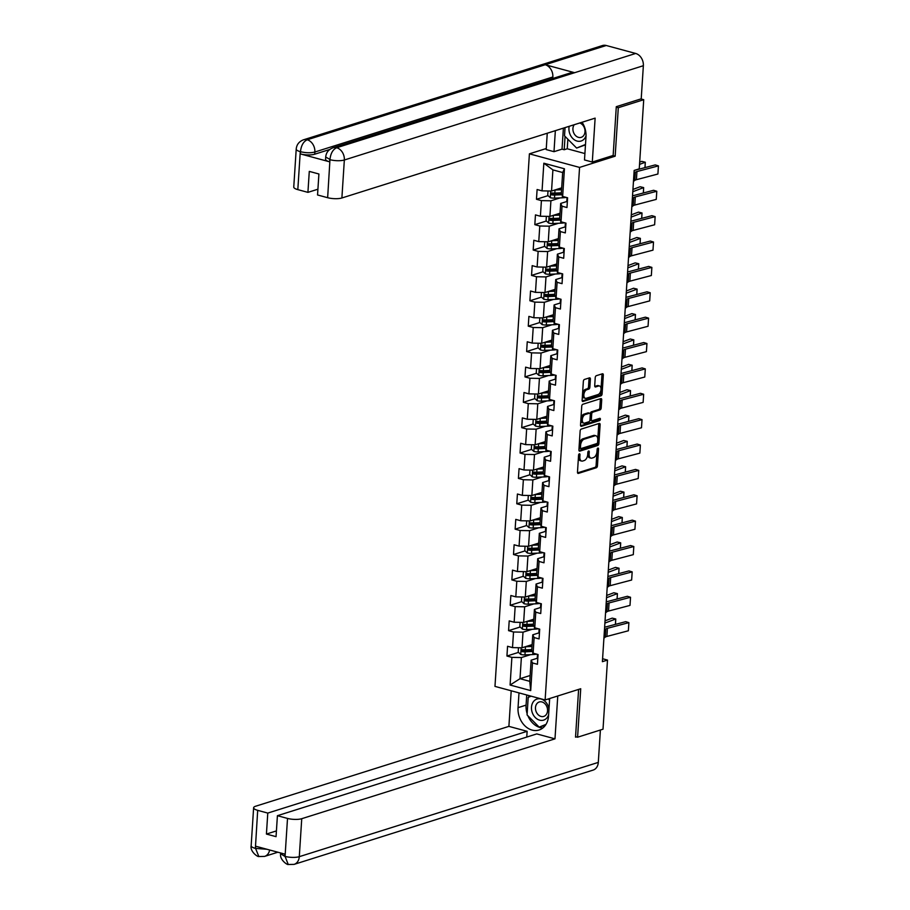 <?xml version="1.0" encoding="UTF-8"?>
<svg xmlns="http://www.w3.org/2000/svg" width="910" height="910" viewBox="0 0 910 910"><rect width="100%" height="100%" fill="white"/><g stroke="black" fill="none" stroke-linecap="round" stroke-linejoin="round"><path stroke-width="1.36" d="M579.351 453.817A1.172 0.66 105.1 0 0 578.578 455.159L577.486 472.119A1.672 0.933 105.1 0 0 578.043 473.416A1.672 0.933 105.1 0 0 578.373 473.405L596.346 467.74A1.672 0.933 105.1 0 0 597.449 465.829L598.541 448.869A1.172 0.66 105.1 0 0 597.142 449.301L597.005 451.497A5.335 3.003 105.1 0 1 593.479 457.616L591.978 458.094A5.335 3.003 105.1 0 1 590.92 458.128A5.335 3.003 105.1 0 1 589.123 453.988L589.259 451.792A1.172 0.66 105.1 0 0 587.86 452.236L587.723 454.431A5.335 3.003 105.1 0 1 584.197 460.54L582.696 461.017A5.335 3.003 105.1 0 1 581.638 461.051A5.335 3.003 105.1 0 1 579.829 456.911L579.977 454.716A1.172 0.66 105.1 0 0 579.351 453.817M590.385 379.14A1.672 0.933 105.1 0 0 589.828 377.843A1.672 0.933 105.1 0 0 589.498 377.855L584.447 379.447A1.672 0.933 105.1 0 0 583.356 381.358L582.138 400.195A1.672 0.933 105.1 0 0 582.696 401.492A1.672 0.933 105.1 0 0 583.026 401.481L600.998 395.816A1.672 0.933 105.1 0 0 602.101 393.905L603.319 375.057A1.672 0.933 105.1 0 0 602.75 373.771A1.672 0.933 105.1 0 0 602.42 373.783L596.334 375.693A1.672 0.933 105.1 0 0 595.231 377.604L594.708 385.669A1.672 0.933 105.1 0 0 595.277 386.966A1.672 0.933 105.1 0 0 595.606 386.955L598.621 385.999A4.459 2.502 105.1 0 1 599.508 385.965A4.459 2.502 105.1 0 1 600.93 390.174A4.459 2.502 105.1 0 1 598.075 394.542L586.245 398.273A4.459 2.502 105.1 0 1 585.357 398.307A4.459 2.502 105.1 0 1 583.936 394.098A4.459 2.502 105.1 0 1 586.791 389.73L588.77 389.116A1.672 0.933 105.1 0 0 589.873 387.205L590.385 379.14L589.032 378.765A1.672 0.933 105.1 0 0 588.952 378.025M612.862 155.564L615.16 156.19L618.299 107.71L643.723 99.702L640.879 98.928M615.16 156.19L579.568 167.417L545.124 699.961L494.972 686.39L529.404 153.835L579.568 167.417M575.552 736.668L577.588 737.214L580.728 688.745L545.124 699.961M577.588 737.214L603.011 729.194L607.493 660.068L602.591 658.738M633.986 173.264L635.328 172.24A8.486 2.377 -176.3 0 1 636.943 171.558L658.431 165.882L655.234 164.915L634.168 170.466L602.397 661.672L607.493 660.068M634.168 170.432L639.252 168.828L643.723 99.702M581.24 429.099A1.672 0.933 105.1 0 0 580.136 431.01L578.919 449.847A1.672 0.933 105.1 0 0 579.488 451.144A1.672 0.933 105.1 0 0 579.818 451.132L597.79 445.468A1.672 0.933 105.1 0 0 598.882 443.557L600.111 424.72A1.672 0.933 105.1 0 0 599.542 423.423A1.672 0.933 105.1 0 0 599.212 423.434L581.24 429.099M580.523 425.027L581.74 406.178A1.672 0.933 105.1 0 1 582.844 404.267L600.816 398.603A1.672 0.933 105.1 0 1 601.146 398.591A1.672 0.933 105.1 0 1 601.715 399.888L601.191 407.953A1.672 0.933 105.1 0 1 600.088 409.864L592.797 412.162A1.672 0.933 105.1 0 0 591.705 414.073L591.352 419.419A1.672 0.933 105.1 0 0 591.921 420.716A1.672 0.933 105.1 0 0 592.251 420.704L599.838 418.316A1.172 0.66 105.1 0 1 599.69 420.545L581.422 426.301A1.672 0.933 105.1 0 1 581.092 426.312A1.672 0.933 105.1 0 1 580.523 425.027M548.036 195.639L536.468 199.279L541.416 200.621L540.404 216.239L535.455 214.896L534.83 224.656L539.778 225.999L538.765 241.605L533.817 240.274L533.192 250.034L538.14 251.365L537.127 266.983L532.179 265.64L531.542 275.4L536.49 276.742L535.49 292.36L530.541 291.018L529.904 300.778L534.852 302.12L533.84 317.738L528.892 316.396L528.266 326.155L533.214 327.498L532.202 343.104L527.254 341.773L526.628 351.533L531.577 352.864L530.564 368.482L525.616 367.151L524.979 376.911L529.927 378.241L528.926 393.859L523.978 392.517L523.341 402.277L528.289 403.619L527.277 419.237L522.329 417.895L521.703 427.654L526.651 428.997L525.639 444.615L520.691 443.272L520.065 453.032L525.013 454.374L524.001 469.981L519.053 468.65L518.416 478.41L523.364 479.741L522.363 495.358L517.415 494.016L516.778 503.776L521.726 505.118L520.713 520.736L515.765 519.394L515.14 529.154L520.088 530.496L519.075 546.114L514.127 544.771L513.502 554.531L518.45 555.874L517.437 571.491L512.489 570.149L511.852 579.909L516.8 581.251L515.799 596.858L510.851 595.527L510.214 605.286L515.162 606.617L514.15 622.235L509.202 620.893L508.576 630.653L513.524 631.995L512.512 647.613L507.564 646.271L506.938 656.03L511.886 657.373L510.089 685.025L530.701 690.599L529.768 681.34L531.133 660.194L537.241 658.271A4.505 1.263 -176.3 0 1 537.253 658.214L537.446 655.234M536.468 199.279L537.105 189.519L542.053 190.861L543.839 163.208L564.439 168.782L562.653 196.435L567.601 197.777L566.976 207.537L562.027 206.195L561.015 221.812L565.963 223.143L565.326 232.903L560.378 231.572L559.377 247.179L564.325 248.521L563.688 258.281L558.74 256.938L557.728 272.556L562.676 273.899L562.05 283.658L557.102 282.316L556.09 297.934L561.038 299.276L560.412 309.036L555.464 307.694L554.452 323.312L559.4 324.654L558.763 334.414L553.815 333.071L552.814 348.689L557.762 350.02L557.125 359.78L552.177 358.449L551.164 374.055L556.112 375.398L555.487 385.158L550.539 383.815L549.526 399.433L554.474 400.775L553.849 410.535L548.901 409.193L547.888 424.811L552.836 426.153L552.199 435.913L547.251 434.57L546.25 450.188L551.198 451.519L550.561 461.279L545.613 459.948L544.601 475.566L549.549 476.897L548.923 486.657L543.975 485.326L542.963 500.932L547.911 502.274L547.285 512.034L542.337 510.692L541.325 526.31L546.273 527.652L545.636 537.412L540.688 536.07L539.687 551.688L544.635 553.03L543.998 562.789L539.05 561.447L538.038 577.065L542.986 578.396L542.36 588.156L537.412 586.825L536.399 602.431L541.348 603.774L540.722 613.533L535.774 612.191L534.761 627.809L539.71 629.151L539.073 638.911L534.125 637.569L533.124 653.187L538.072 654.529L537.435 664.289L532.486 662.946L530.701 690.599M560.037 213.224L549.902 216.421L550.914 200.803L560.116 197.902M567.317 202.179A4.505 1.263 -176.3 0 1 566.782 201.519L560.674 203.442L559.661 219.06L561.015 221.812M550.914 200.803L541.416 200.621M549.902 216.421L540.404 216.239M562.027 206.195L560.674 203.442M558.399 238.602L548.264 241.798L549.265 226.18L558.478 223.268M565.679 227.545A4.505 1.263 -176.3 0 1 565.133 226.897L559.024 228.819L558.023 244.437L559.377 247.179M549.265 226.18L539.778 225.999M548.264 241.798L538.765 241.605M560.378 231.572L559.024 228.819M556.761 263.968L546.614 267.165L547.627 251.558L556.84 248.646M564.041 252.923A4.505 1.263 -176.3 0 1 563.495 252.263L557.386 254.197L556.374 269.815L557.728 272.556M547.627 251.558L538.14 251.365M546.614 267.165L537.127 266.983M558.74 256.938L557.386 254.197M555.111 289.346L544.976 292.542L545.989 276.924L555.202 274.024M562.391 278.301A4.505 1.263 -176.3 0 1 561.857 277.641L555.748 279.575L554.736 295.181L556.09 297.934M545.989 276.924L536.49 276.742M544.976 292.542L535.49 292.36M557.102 282.316L555.748 279.575M553.473 314.724L543.338 317.92L544.351 302.302L553.553 299.401M560.753 303.678A4.505 1.263 -176.3 0 1 560.219 303.019L554.11 304.941L553.098 320.559L554.452 323.312M544.351 302.302L534.852 302.12M543.338 317.92L533.84 317.738M555.464 307.694L554.11 304.941M551.835 340.101L541.689 343.298L542.701 327.68L551.915 324.779M559.115 329.045A4.505 1.263 -176.3 0 1 558.569 328.396L552.461 330.319L551.46 345.936L552.814 348.689M542.701 327.68L533.214 327.498M541.689 343.298L532.202 343.104M553.815 333.071L552.461 330.319M550.197 365.467L540.051 368.664L541.063 353.057L550.277 350.145M557.477 354.422A4.505 1.263 -176.3 0 1 556.931 353.762L550.823 355.696L549.811 371.314L551.164 374.055M541.063 353.057L531.577 352.864M540.051 368.664L530.564 368.482M552.177 358.449L550.823 355.696M548.548 390.845L538.413 394.041L539.425 378.423L548.639 375.523M555.828 379.8A4.505 1.263 -176.3 0 1 555.293 379.14L549.185 381.074L548.173 396.68L549.526 399.433M539.425 378.423L529.927 378.241M538.413 394.041L528.926 393.859M550.539 383.815L549.185 381.074M546.91 416.223L536.775 419.419L537.776 403.801L546.99 400.9M554.19 405.177A4.505 1.263 -176.3 0 1 553.655 404.518L547.547 406.44L546.535 422.058L547.888 424.811M537.776 403.801L528.289 403.619M536.775 419.419L527.277 419.237M548.901 409.193L547.547 406.44M545.272 441.6L535.125 444.797L536.138 429.179L545.352 426.278M552.552 430.555A4.505 1.263 -176.3 0 1 552.006 429.895L545.898 431.818L544.897 447.436L546.25 450.188M536.138 429.179L526.651 428.997M535.125 444.797L525.639 444.615M547.251 434.57L545.898 431.818M543.623 466.978L533.487 470.174L534.5 454.556L543.714 451.644M550.914 455.921A4.505 1.263 -176.3 0 1 550.368 455.273L544.26 457.195L543.247 472.813L544.601 475.566M534.5 454.556L525.013 454.374M533.487 470.174L524.001 469.981M545.613 459.948L544.26 457.195M541.985 492.344L531.85 495.54L532.862 479.934L542.076 477.022M549.265 481.299A4.505 1.263 -176.3 0 1 548.73 480.639L542.622 482.573L541.609 498.191L542.963 500.932M532.862 479.934L523.364 479.741M531.85 495.54L522.363 495.358M543.975 485.326L542.622 482.573M540.347 517.722L530.212 520.918L531.212 505.3L540.426 502.4M547.627 506.677A4.505 1.263 -176.3 0 1 547.081 506.017L540.984 507.951L539.971 523.557L541.325 526.31M531.212 505.3L521.726 505.118M530.212 520.918L520.713 520.736M542.337 510.692L540.984 507.951M538.709 543.099L528.562 546.296L529.574 530.678L538.788 527.777M545.989 532.054A4.505 1.263 -176.3 0 1 545.443 531.394L539.334 533.317L538.333 548.935L539.687 551.688M529.574 530.678L520.088 530.496M528.562 546.296L519.075 546.114M540.688 536.07L539.334 533.317M537.059 568.477L526.924 571.673L527.937 556.055L537.15 553.155M544.351 557.42A4.505 1.263 -176.3 0 1 543.805 556.772L537.696 558.695L536.684 574.312L538.038 577.065M527.937 556.055L518.45 555.874M526.924 571.673L517.437 571.491M539.05 561.447L537.696 558.695M535.421 593.843L525.286 597.051L526.298 581.433L535.512 578.521M542.701 582.798A4.505 1.263 -176.3 0 1 542.167 582.15L536.058 584.072L535.046 599.69L536.399 602.431M526.298 581.433L516.8 581.251M525.286 597.051L515.799 596.858M537.412 586.825L536.058 584.072M533.783 619.221L523.648 622.417L524.649 606.811L533.863 603.899M541.063 608.176A4.505 1.263 -176.3 0 1 540.517 607.516L534.42 609.45L533.408 625.056L534.761 627.809M524.649 606.811L515.162 606.617M523.648 622.417L514.15 622.235M535.774 612.191L534.42 609.45M532.145 644.598L521.999 647.795L523.011 632.177L532.225 629.276M539.425 633.553A4.505 1.263 -176.3 0 1 538.879 632.894L532.771 634.816L531.759 650.434L533.124 653.187M523.011 632.177L513.524 631.995M521.999 647.795L512.512 647.613M534.125 637.569L532.771 634.816M530.143 675.504L520.008 678.701L521.373 657.555L530.587 654.654M521.373 657.555L511.886 657.373M529.768 681.34L520.008 678.701L510.089 685.025M532.486 662.946L531.133 660.194M618.299 107.71L616.263 107.164M546.273 148.523L529.404 153.835M562.653 196.435L561.299 193.682L562.664 172.536L552.905 169.897L551.54 191.043L561.675 187.847M564.439 168.782L562.664 172.536M552.905 169.897L543.839 163.208M551.54 191.043L542.053 190.861M526.753 649.785L523.023 650.957M518.495 652.39L506.938 656.03M528.391 624.408L524.66 625.58M520.133 627.013L508.576 630.653M530.041 599.03L526.31 600.213M521.771 601.635L510.214 605.286M531.679 573.653L527.948 574.836M523.421 576.258L511.852 579.909M533.317 548.286L529.586 549.458M525.059 550.891L513.502 554.531M534.955 522.909L531.224 524.08M526.697 525.514L515.14 529.154M536.604 497.531L532.873 498.703M528.346 500.136L516.778 503.776M538.242 472.153L534.511 473.337M529.984 474.758L518.416 478.41M539.88 446.787L536.149 447.959M531.622 449.381L520.065 453.032M541.518 421.41L537.787 422.581M533.26 424.014L521.703 427.654M543.168 396.032L539.437 397.204M534.909 398.637L523.341 402.277M544.806 370.654L541.075 371.837M536.547 373.259L524.979 376.911M546.444 345.277L542.713 346.46M538.185 347.882L526.628 351.533M548.082 319.911L544.351 321.082M539.823 322.515L528.266 326.155M549.731 294.533L546 295.704M541.473 297.138L529.904 300.778M551.369 269.155L547.638 270.327M543.111 271.76L531.542 275.4M553.007 243.778L549.276 244.961M544.749 246.382L533.192 250.034M554.645 218.4L550.914 219.583M546.387 221.005L534.83 224.656M556.294 193.034L552.563 194.205M578.464 456.957A5.335 3.003 105.1 0 0 580.284 460.688L581.638 461.051M587.746 454.033A5.335 3.003 105.1 0 0 589.566 457.764L590.92 458.128M577.554 472.87L594.992 467.376A1.672 0.933 105.1 0 0 596.095 465.465L596.971 451.917M597.768 439.519L598.746 424.344A1.672 0.933 105.1 0 0 598.678 423.605M578.999 450.598L596.425 445.104A1.672 0.933 105.1 0 0 597.529 443.193L597.586 442.431M580.432 447.652A1.172 0.66 105.1 0 0 581.058 448.55L596.835 443.579A1.172 0.66 105.1 0 0 597.608 442.237L597.756 439.928A5.335 3.003 105.1 0 0 595.948 435.788A5.335 3.003 105.1 0 0 594.89 435.822L584.106 439.223A5.335 3.003 105.1 0 0 580.58 445.343L580.432 447.652L579.09 447.288M579.078 447.481A1.172 0.66 105.1 0 0 579.704 448.186M595.948 435.788L594.594 435.412A5.335 3.003 105.1 0 0 593.536 435.458L594.89 435.822M579.26 444.558A5.335 3.003 105.1 0 1 582.753 438.859L593.536 435.458M590.306 414.289L590.34 413.709A1.672 0.933 105.1 0 1 591.443 411.798L598.735 409.5A1.672 0.933 105.1 0 0 599.838 407.589L600.361 399.524A1.672 0.933 105.1 0 0 600.282 398.773M589.998 419.283A1.672 0.933 105.1 0 0 590.556 420.352A1.672 0.933 105.1 0 0 590.897 420.34M580.603 425.766L598.336 420.181A1.172 0.66 105.1 0 0 599.098 418.543M585.244 414.539A4.459 2.502 105.1 0 0 582.377 418.907A4.459 2.502 105.1 0 0 583.799 423.116A4.459 2.502 105.1 0 0 584.686 423.082L588.85 421.774A1.672 0.933 105.1 0 0 589.953 419.863L590.306 414.516A1.672 0.933 105.1 0 0 589.737 413.22A1.672 0.933 105.1 0 0 589.407 413.231L585.244 414.539L583.879 414.175A4.459 2.502 105.1 0 0 581.024 418.543A4.459 2.502 105.1 0 0 582.445 422.752L583.799 423.116M588.668 413.026A1.672 0.933 105.1 0 0 588.383 412.856A1.672 0.933 105.1 0 0 588.053 412.867L589.407 413.231M583.879 414.175L588.053 412.867M582.525 394.098A4.459 2.502 105.1 0 1 585.437 389.366L587.405 388.741A1.672 0.933 105.1 0 0 588.508 386.83L589.032 378.765M582.48 394.849A4.459 2.502 105.1 0 0 584.004 397.943L585.357 398.307M599.508 385.965L598.154 385.601A4.459 2.502 105.1 0 0 597.267 385.635L598.621 385.999M594.787 386.42L597.267 385.635M601.032 389.059L601.965 374.692A1.672 0.933 105.1 0 0 601.885 373.953M582.207 400.946L599.644 395.44A1.672 0.933 105.1 0 0 600.748 393.529L600.987 389.81M518.484 647.727L518.199 652.117L520.804 654.472A4.505 1.263 3.7 0 0 524.956 654.881L532.748 654.563A12.99 3.64 3.7 0 0 536.695 654.154M525.286 646.76A4.505 1.263 3.7 0 0 525.479 646.748L532.02 646.475M615.41 624.374L615.763 618.982L604.9 623.088M615.49 624.362L615.763 618.982L612.202 618.129L605.048 620.825M527.686 645.998L532.066 645.816M531.815 649.569L525.286 649.842A4.505 1.263 -176.3 0 1 522.272 649.672L522.147 651.617A4.505 1.263 3.7 0 0 525.15 651.799L532.282 651.492M531.963 650.855L524.41 651.173A2.298 0.637 -176.3 0 1 523.603 651.162L522.613 650.206M604.445 630.016L605.798 628.992A8.486 2.377 -176.3 0 1 607.414 628.309L628.89 622.645L625.693 621.666L604.627 627.229M537.787 658.931A4.505 1.263 -176.3 0 1 537.241 658.271L537.446 655.177A4.505 1.263 3.7 0 0 537.981 655.837M603.921 638.149L605.264 637.125A8.486 2.377 -176.3 0 1 606.89 636.443L628.366 630.778L628.89 622.645L628.366 630.778M537.617 654.404L537.446 655.12A4.505 1.263 3.7 0 0 537.446 655.177M548.992 709.061A11.034 8.588 -107.5 0 0 542.11 699.392A11.034 8.588 -107.5 0 0 533.021 702.224A11.034 8.588 -107.5 0 0 535.308 717.546A11.034 8.588 -107.5 0 0 547.604 716.932A11.034 8.588 -107.5 0 0 548.628 714.691M536.525 704.169A7.553 5.881 -107.5 0 0 536.798 712.962A7.553 5.881 -107.5 0 0 543.782 716.409A7.553 5.881 -107.5 0 0 546.5 714.225A7.553 5.881 -107.5 0 0 546.227 705.432A7.553 5.881 -107.5 0 0 539.243 701.985A7.553 5.881 -107.5 0 0 536.525 704.169M545.67 724.872L539.175 727.135L527.072 714.93L528.198 697.367L531.144 696.184M545.989 724.383L539.175 727.135M548.332 698.96L549.56 700.199M569.205 126.308A11.034 8.588 -107.5 0 0 574.096 139.617A11.034 8.588 -107.5 0 0 585.05 137.854A11.034 8.588 -107.5 0 0 586.029 135.726M574.221 124.727A7.553 5.881 -107.5 0 0 573.971 125.091A7.553 5.881 -107.5 0 0 574.244 133.895A7.553 5.881 -107.5 0 0 581.228 137.33A7.553 5.881 -107.5 0 0 583.947 135.158A7.553 5.881 -107.5 0 0 579.75 122.987M585.471 144.849L576.621 148.068L564.518 135.852L565.042 127.616M585.494 144.474L576.621 148.068M527.14 713.713A19.099 14.867 -107.5 0 1 526.071 705.125L518.04 707.661A19.099 14.867 -107.5 0 0 539.038 730.013A19.099 14.867 -107.5 0 0 548.548 715.92L549.663 698.539M518.04 707.661L518.996 692.897M511.204 690.781L508.895 726.373L527.129 731.31L267.779 813.085L257.689 810.344L255.357 848.598M526.765 737.066L527.129 731.31M276.424 830.91L266.425 834.06L276.048 836.665L277.413 815.69L536.764 733.915L554.986 738.84L301.745 818.693L299.288 856.674L598.302 762.398L600.395 730.025M557.762 695.979L554.986 738.84M508.895 726.373L255.653 806.226A10.192 2.855 3.7 0 0 253.617 807.761A10.192 2.855 3.7 0 0 257.689 810.344M598.302 762.398A10.442 8.122 72.5 0 1 593.104 770.099L294.089 864.375A10.442 8.122 72.5 0 0 299.288 856.674A10.192 2.855 -176.3 0 1 285.058 856.401L287.514 818.42A10.192 2.855 3.7 0 0 301.745 818.693M277.413 815.69L287.514 818.42M266.425 834.06L267.779 813.085M294.089 864.375L288.254 864.489C287.367 865.148 279.359 859.586 280.644 853.728L284.716 856.31L284.853 854.115L255.71 846.22L255.562 848.416L266.926 849.257M576.371 736.884L575.529 737.157L578.612 689.405M527.891 715.76A19.099 14.867 -107.5 0 0 542.815 728M526.071 705.125L526.731 694.99M539.732 726.965L545.409 725.259M528.903 695.57L528.801 697.128M269.644 849.997A10.442 8.122 72.5 0 1 264.605 856.401L258.861 856.538L255.562 848.416M288.254 864.489L285.058 856.401M332.935 147.807A10.442 8.122 72.5 0 1 336.654 147.738C332.878 149.479 330.649 153.381 329.977 159.432L325.7 157.043C326.133 152.584 328.544 149.502 332.935 147.807L570.923 72.766A10.442 8.122 72.5 0 1 574.642 72.698L635.669 53.462A10.442 8.122 72.5 0 1 643.359 65.713L641.22 98.826L616.297 106.675L613.147 155.474L592.296 162.048L584.493 159.944L585.994 136.841A19.099 14.867 -107.5 0 0 582.07 122.247M592.296 162.048L595.129 118.129L341.887 197.982A10.192 2.855 -176.3 0 1 327.646 197.698L317.545 194.968L318.909 173.992L309.286 171.387L307.921 192.363L297.82 189.633A10.192 2.855 -176.3 0 1 293.759 187.05L296.216 149.069A10.192 2.855 3.7 0 0 300.277 151.651L297.82 189.633M567.863 139.241L567.249 148.774L564.2 149.74L562.027 149.149L553.997 151.686L546.205 149.581L547.251 133.224M553.997 151.686L555.35 130.676M567.249 148.774L584.914 153.562M296.216 149.069C296.649 144.599 299.06 141.516 303.451 139.821L602.465 45.545A10.442 8.122 72.5 0 1 606.242 45.5L545.226 64.735A10.442 8.122 72.5 0 1 552.848 76.986L314.86 152.015L314.712 154.211A10.192 2.855 -176.3 0 1 300.482 153.938L329.625 161.821A10.192 2.855 -176.3 0 1 325.564 159.239L325.7 157.043M635.669 53.462L606.242 45.5M643.359 65.713L344.344 160.001A10.442 8.122 72.5 0 0 336.654 147.738L574.642 72.698L545.226 64.735L307.239 139.776C303.462 141.505 301.21 145.407 300.505 151.458L300.277 151.651M307.921 192.363L317.92 189.212M329.704 149.49L314.712 154.211M552.745 78.487L552.848 76.986M562.027 149.149L563.392 128.139M565.064 136.409L564.2 149.74M520.122 622.349L519.837 626.74L522.442 629.106A4.505 1.263 3.7 0 0 526.594 629.515L534.386 629.185A12.99 3.64 3.7 0 0 538.333 628.776M526.924 621.382A4.505 1.263 3.7 0 0 527.117 621.382L533.658 621.109M617.06 599.008L617.401 593.604L606.538 597.711M617.128 598.985L617.401 593.604L613.84 592.751L606.686 595.447M529.336 620.631L533.704 620.449M533.465 624.192L526.924 624.465A4.505 1.263 -176.3 0 1 523.91 624.294L523.785 626.251A4.505 1.263 3.7 0 0 526.799 626.421L533.931 626.125M533.613 625.477L526.048 625.796A2.298 0.637 -176.3 0 1 525.252 625.784L524.251 624.84M521.76 596.971L521.476 601.362L524.08 603.728A4.505 1.263 3.7 0 0 528.232 604.138L536.024 603.808A12.99 3.64 3.7 0 0 539.971 603.41M528.573 596.016A4.505 1.263 3.7 0 0 528.767 596.005L535.296 595.731M618.698 573.63L619.05 568.227L608.176 572.333M618.777 573.607L619.05 568.227L615.479 567.374L608.324 570.081M530.974 595.254L535.342 595.072M535.103 598.814L528.562 599.098A4.505 1.263 -176.3 0 1 525.548 598.916L525.423 600.873A4.505 1.263 3.7 0 0 528.437 601.044L535.569 600.748M535.251 600.099L527.686 600.418A2.298 0.637 -176.3 0 1 526.89 600.407L525.889 599.462M606.094 604.638L607.436 603.626A8.486 2.377 -176.3 0 1 609.052 602.932L630.528 597.267L627.331 596.289L606.276 601.851M539.255 629.026L539.084 629.743A4.505 1.263 3.7 0 0 539.084 629.8L538.879 632.894A4.505 1.263 -176.3 0 1 538.891 632.837L539.084 629.856M605.559 612.771L606.913 611.759A8.486 2.377 -176.3 0 1 608.528 611.065L630.004 605.4L630.528 597.267L630.004 605.4M539.084 629.8A4.505 1.263 3.7 0 0 539.619 630.459M607.732 579.26L609.074 578.248A8.486 2.377 -176.3 0 1 610.69 577.554L632.177 571.889L628.981 570.911L607.914 576.474M540.893 603.648L540.733 604.377A4.505 1.263 3.7 0 0 540.722 604.433L540.517 607.516A4.505 1.263 -176.3 0 1 540.529 607.459L540.722 604.49M607.209 587.394L608.551 586.381A8.486 2.377 -176.3 0 1 610.166 585.687L631.642 580.023L632.177 571.889L631.642 580.023M540.722 604.433A4.505 1.263 3.7 0 0 541.268 605.082M523.398 571.605L523.113 575.996L525.73 578.351A4.505 1.263 3.7 0 0 529.882 578.76L537.662 578.43A12.99 3.64 3.7 0 0 541.621 578.032M530.212 570.638A4.505 1.263 3.7 0 0 530.405 570.627L536.946 570.354M620.336 548.252L620.688 542.849L609.825 546.955M620.415 548.229L620.688 542.849L617.128 541.996L609.962 544.703M532.612 569.876L536.991 569.694M536.741 573.448L530.2 573.721A4.505 1.263 -176.3 0 1 527.197 573.539L527.072 575.495A4.505 1.263 3.7 0 0 530.075 575.666L537.207 575.37M536.889 574.722L529.324 575.04A2.298 0.637 -176.3 0 1 528.528 575.029L527.527 574.085M525.047 546.227L524.763 550.618L527.368 552.973A4.505 1.263 3.7 0 0 531.52 553.382L539.312 553.064A12.99 3.64 3.7 0 0 543.259 552.654M531.85 545.261A4.505 1.263 3.7 0 0 532.043 545.249L538.583 544.976M621.974 522.875L622.326 517.483L611.463 521.589M622.053 522.852L622.326 517.483L618.766 516.618L611.611 519.326M534.25 544.499L538.629 544.316M538.379 548.07L531.85 548.343A4.505 1.263 -176.3 0 1 528.835 548.173L528.71 550.118A4.505 1.263 3.7 0 0 531.713 550.3L538.845 549.993M538.527 549.356L530.974 549.674A2.298 0.637 -176.3 0 1 530.177 549.663L529.176 548.707M526.685 520.85L526.401 525.241L529.006 527.595A4.505 1.263 3.7 0 0 533.158 528.016L540.949 527.686A12.99 3.64 3.7 0 0 544.897 527.277M533.487 519.883A4.505 1.263 3.7 0 0 533.681 519.883L540.221 519.599M623.623 497.508L623.964 492.105L613.101 496.212M623.703 497.486L623.964 492.105L620.404 491.252L613.249 493.948M535.899 519.132L540.267 518.939M540.028 522.693L533.487 522.966A4.505 1.263 -176.3 0 1 530.473 522.795L530.348 524.74A4.505 1.263 3.7 0 0 533.362 524.922L540.495 524.626M540.176 523.978L532.612 524.297A2.298 0.637 -176.3 0 1 531.815 524.285L530.814 523.33M609.37 553.894L610.712 552.87A8.486 2.377 -176.3 0 1 612.339 552.177L633.815 546.512L630.619 545.545L609.552 551.096M542.531 578.282L542.371 578.999A4.505 1.263 3.7 0 0 542.36 579.056L542.167 582.15A4.505 1.263 -176.3 0 1 542.167 582.093L542.36 579.113M608.847 562.016L610.189 561.004A8.486 2.377 -176.3 0 1 611.804 560.31L633.292 554.645L633.815 546.512L633.292 554.645M542.36 579.056A4.505 1.263 3.7 0 0 542.906 579.715M611.008 528.517L612.362 527.493A8.486 2.377 -176.3 0 1 613.977 526.81L635.453 521.134L632.257 520.167L611.19 525.718M544.18 552.905L544.009 553.621A4.505 1.263 3.7 0 0 544.009 553.678L543.805 556.772A4.505 1.263 -176.3 0 1 543.816 556.715L544.009 553.735M610.485 536.65L611.827 535.626A8.486 2.377 -176.3 0 1 613.454 534.943L634.93 529.267L635.453 521.134L634.93 529.267M544.009 553.678A4.505 1.263 3.7 0 0 544.544 554.338M612.658 503.139L614 502.127A8.486 2.377 -176.3 0 1 615.615 501.433L637.091 495.768L633.895 494.79L612.839 500.352M545.818 527.527L545.659 528.244A4.505 1.263 3.7 0 0 545.647 528.3L545.443 531.394A4.505 1.263 -176.3 0 1 545.454 531.338L545.647 528.357M612.123 511.272L613.476 510.248A8.486 2.377 -176.3 0 1 615.092 509.566L636.568 503.901L637.091 495.768L636.568 503.901M545.647 528.3A4.505 1.263 3.7 0 0 546.182 528.96M528.323 495.472L528.039 499.863L530.644 502.229A4.505 1.263 3.7 0 0 534.796 502.638L542.587 502.309A12.99 3.64 3.7 0 0 546.546 501.899M535.137 494.505A4.505 1.263 3.7 0 0 535.33 494.505L541.871 494.232M625.261 472.131L625.614 466.728L614.739 470.834M625.341 472.108L625.614 466.728L622.042 465.875L614.887 468.582M537.537 493.755L541.905 493.573M541.666 497.315L535.125 497.588A4.505 1.263 -176.3 0 1 532.111 497.417L531.986 499.374A4.505 1.263 3.7 0 0 535 499.545L542.133 499.249M541.814 498.6L534.25 498.919A2.298 0.637 -176.3 0 1 533.453 498.908L532.452 497.963M614.295 477.761L615.638 476.749A8.486 2.377 -176.3 0 1 617.253 476.055L638.74 470.39L635.544 469.412L614.478 474.974M547.456 502.149L547.297 502.877A4.505 1.263 3.7 0 0 547.285 502.923L547.081 506.017A4.505 1.263 -176.3 0 1 547.092 505.96L547.285 502.98M613.772 485.894L615.115 484.882A8.486 2.377 -176.3 0 1 616.73 484.188L638.206 478.524L638.74 470.39L638.206 478.524M547.285 502.923A4.505 1.263 3.7 0 0 547.831 503.583M529.961 470.106L529.688 474.485L532.293 476.851A4.505 1.263 3.7 0 0 536.445 477.261L544.237 476.931A12.99 3.64 3.7 0 0 548.184 476.533M536.775 469.139A4.505 1.263 3.7 0 0 536.968 469.128L543.509 468.855M626.899 446.753L627.252 441.35L616.389 445.456M626.979 446.73L627.252 441.35L623.691 440.497L616.525 443.204M539.175 468.377L543.554 468.195M543.304 471.949L536.764 472.222A4.505 1.263 -176.3 0 1 533.76 472.04L533.635 473.996A4.505 1.263 3.7 0 0 536.638 474.167L543.77 473.871M543.452 473.223L535.888 473.541A2.298 0.637 -176.3 0 1 535.091 473.53L534.09 472.586M615.933 452.384L617.276 451.371A8.486 2.377 -176.3 0 1 618.902 450.677L640.378 445.013L637.182 444.046L616.115 449.597M549.094 476.772L548.935 477.5A4.505 1.263 3.7 0 0 548.923 477.557L548.73 480.639A4.505 1.263 -176.3 0 1 548.73 480.582L548.923 477.613M615.41 460.517L616.753 459.504A8.486 2.377 -176.3 0 1 618.368 458.811L639.855 453.146L640.378 445.013L639.855 453.146M548.923 477.557A4.505 1.263 3.7 0 0 549.469 478.205M531.611 444.728L531.326 449.119L533.931 451.474A4.505 1.263 3.7 0 0 538.083 451.883L545.875 451.553A12.99 3.64 3.7 0 0 549.822 451.155M538.413 443.762A4.505 1.263 3.7 0 0 538.606 443.75L545.147 443.477M628.537 421.375L628.89 415.984L618.027 420.079M628.617 421.353L628.89 415.984L625.329 415.119L618.174 417.826M540.824 442.999L545.192 442.817M544.942 446.571L538.413 446.844A4.505 1.263 -176.3 0 1 535.399 446.673L535.273 448.619A4.505 1.263 3.7 0 0 538.288 448.801L545.409 448.493M545.101 447.845L537.537 448.164A2.298 0.637 -176.3 0 1 536.741 448.164L535.74 447.208M617.571 427.017L618.925 425.994A8.486 2.377 -176.3 0 1 620.54 425.3L642.016 419.635L638.82 418.668L617.754 424.219M550.743 451.405L550.573 452.122A4.505 1.263 3.7 0 0 550.573 452.179L550.368 455.273A4.505 1.263 -176.3 0 1 550.379 455.216L550.573 452.236M617.048 435.151L618.39 434.127A8.486 2.377 -176.3 0 1 620.017 433.433L641.493 427.768L642.016 419.635L641.493 427.768M550.573 452.179A4.505 1.263 3.7 0 0 551.107 452.839M533.249 419.351L532.964 423.741L535.569 426.096A4.505 1.263 3.7 0 0 539.721 426.506L547.513 426.187A12.99 3.64 3.7 0 0 551.46 425.778M540.051 418.384A4.505 1.263 3.7 0 0 540.244 418.373L546.785 418.099M630.186 395.998L630.528 390.606L619.664 394.712M630.266 395.986L630.528 390.606L626.967 389.742L619.812 392.449M542.462 417.622L546.83 417.44M546.591 421.193L540.051 421.466A4.505 1.263 -176.3 0 1 537.036 421.296L536.911 423.241A4.505 1.263 3.7 0 0 539.926 423.423L547.058 423.116M546.739 422.479L539.175 422.797A2.298 0.637 -176.3 0 1 538.379 422.786L537.378 421.83M619.221 401.64L620.563 400.616A8.486 2.377 -176.3 0 1 622.178 399.934L643.654 394.257L640.458 393.291L619.403 398.842M552.381 426.028L552.222 426.745A4.505 1.263 3.7 0 0 552.211 426.801L552.006 429.895A4.505 1.263 -176.3 0 1 552.017 429.838L552.211 426.858M618.686 409.773L620.04 408.749A8.486 2.377 -176.3 0 1 621.655 408.067L643.131 402.391L643.654 394.257L643.131 402.391M552.211 426.801A4.505 1.263 3.7 0 0 552.745 427.461M534.887 393.973L534.602 398.364L537.207 400.73A4.505 1.263 3.7 0 0 541.359 401.139L549.151 400.81A12.99 3.64 3.7 0 0 553.109 400.4M541.7 393.006A4.505 1.263 3.7 0 0 541.894 393.006L548.434 392.733M631.824 370.632L632.177 365.228L621.303 369.335M631.904 370.609L632.177 365.228L628.605 364.375L621.45 367.071M544.1 392.255L548.468 392.062M548.229 395.816L541.689 396.089A4.505 1.263 -176.3 0 1 538.686 395.918L538.549 397.875A4.505 1.263 3.7 0 0 541.564 398.045L548.696 397.75M548.377 397.101L540.813 397.42A2.298 0.637 -176.3 0 1 540.017 397.408L539.016 396.464M620.859 376.262L622.201 375.25A8.486 2.377 -176.3 0 1 623.816 374.556L645.304 368.891L642.107 367.913L621.041 373.475M554.019 400.65L553.86 401.367A4.505 1.263 3.7 0 0 553.849 401.424L553.655 404.518A4.505 1.263 -176.3 0 1 553.655 404.461L553.849 401.481M620.336 384.395L621.678 383.383A8.486 2.377 -176.3 0 1 623.293 382.689L644.769 377.024L645.304 368.891L644.769 377.024M553.849 401.424A4.505 1.263 3.7 0 0 554.395 402.084M536.536 368.596L536.252 372.986L538.856 375.352A4.505 1.263 3.7 0 0 543.008 375.762L550.8 375.432A12.99 3.64 3.7 0 0 554.747 375.022M543.338 367.629A4.505 1.263 3.7 0 0 543.532 367.629L550.072 367.356M633.462 345.254L633.815 339.851L622.952 343.957M633.542 345.231L633.815 339.851L630.255 338.998L623.088 341.705M545.738 366.878L550.118 366.696M549.867 370.438L543.327 370.723A4.505 1.263 -176.3 0 1 540.324 370.541L540.199 372.497A4.505 1.263 3.7 0 0 543.202 372.668L550.334 372.372M550.015 371.724L542.462 372.042A2.298 0.637 -176.3 0 1 541.655 372.031L540.654 371.087M622.497 350.885L623.839 349.872A8.486 2.377 -176.3 0 1 625.466 349.178L646.942 343.514L643.745 342.535L622.679 348.098M555.657 375.273L555.498 376.001A4.505 1.263 3.7 0 0 555.487 376.058L555.293 379.14A4.505 1.263 -176.3 0 1 555.305 379.083L555.487 376.114M621.974 359.018L623.316 358.005A8.486 2.377 -176.3 0 1 624.931 357.311L646.418 351.647L646.942 343.514L646.418 351.647M555.487 376.058A4.505 1.263 3.7 0 0 556.033 376.706M538.174 343.229L537.89 347.62L540.495 349.975A4.505 1.263 3.7 0 0 544.646 350.384L552.438 350.054A12.99 3.64 3.7 0 0 556.385 349.656M544.976 342.262A4.505 1.263 3.7 0 0 545.17 342.251L551.71 341.978M635.1 319.876L635.453 314.473L624.59 318.58M635.18 319.854L635.453 314.473L631.893 313.62L624.738 316.327M547.388 341.5L551.756 341.318M551.517 345.072L544.976 345.345A4.505 1.263 -176.3 0 1 541.962 345.163L541.837 347.12A4.505 1.263 3.7 0 0 544.851 347.29L551.972 346.994M551.665 346.346L544.1 346.664A2.298 0.637 -176.3 0 1 543.304 346.653L542.303 345.709M624.146 325.507L625.488 324.495A8.486 2.377 -176.3 0 1 627.104 323.801L648.58 318.136L645.383 317.169L624.317 322.72M557.307 349.906L557.136 350.623A4.505 1.263 3.7 0 0 557.136 350.68L556.931 353.762A4.505 1.263 -176.3 0 1 556.943 353.717L557.136 350.737M623.612 333.64L624.954 332.628A8.486 2.377 -176.3 0 1 626.581 331.934L648.057 326.269L648.58 318.136L648.057 326.269M557.136 350.68A4.505 1.263 3.7 0 0 557.671 351.34M539.812 317.852L539.528 322.242L542.133 324.597A4.505 1.263 3.7 0 0 546.284 325.007L554.076 324.688A12.99 3.64 3.7 0 0 558.023 324.278M546.614 316.885A4.505 1.263 3.7 0 0 546.808 316.873L553.348 316.6M636.75 294.499L637.091 289.107L626.228 293.213M636.829 294.476L637.091 289.107L633.531 288.243L626.376 290.95M549.026 316.123L553.394 315.941M553.155 319.694L546.614 319.967A4.505 1.263 -176.3 0 1 543.6 319.797L543.475 321.742A4.505 1.263 3.7 0 0 546.489 321.924L553.621 321.617M553.303 320.98L545.738 321.287A2.298 0.637 -176.3 0 1 544.942 321.287L543.941 320.331M625.784 300.141L627.127 299.117A8.486 2.377 -176.3 0 1 628.742 298.423L650.218 292.758L647.021 291.791L625.966 297.342M558.945 324.529L558.785 325.245A4.505 1.263 3.7 0 0 558.774 325.302L558.569 328.396A4.505 1.263 -176.3 0 1 558.581 328.339L558.774 325.359M625.261 308.274L626.603 307.25A8.486 2.377 -176.3 0 1 628.218 306.556L649.694 300.891L650.218 292.758L649.694 300.891M558.774 325.302A4.505 1.263 3.7 0 0 559.309 325.962M541.45 292.474L541.166 296.865L543.77 299.219A4.505 1.263 3.7 0 0 547.934 299.64L555.714 299.31A12.99 3.64 3.7 0 0 559.673 298.901M548.264 291.507A4.505 1.263 3.7 0 0 548.457 291.507L554.998 291.223M638.388 269.121L638.74 263.729L627.866 267.836M638.467 269.11L638.74 263.729L635.169 262.876L628.014 265.572M550.664 290.745L555.032 290.563M554.793 294.317L548.252 294.59A4.505 1.263 -176.3 0 1 545.249 294.419L545.113 296.364A4.505 1.263 3.7 0 0 548.127 296.546L555.259 296.25M554.941 295.602L547.376 295.921A2.298 0.637 -176.3 0 1 546.58 295.909L545.579 294.954M627.422 274.763L628.764 273.739A8.486 2.377 -176.3 0 1 630.38 273.057L651.867 267.392L648.671 266.414L627.604 271.976M560.583 299.151L560.423 299.868A4.505 1.263 3.7 0 0 560.412 299.925L560.219 303.019A4.505 1.263 -176.3 0 1 560.219 302.962L560.412 299.982M626.899 282.896L628.241 281.873A8.486 2.377 -176.3 0 1 629.856 281.19L651.344 275.525L651.867 267.392L651.344 275.525M560.412 299.925A4.505 1.263 3.7 0 0 560.958 300.584M543.099 267.096L542.815 271.487L545.42 273.853A4.505 1.263 3.7 0 0 549.572 274.263L557.364 273.933A12.99 3.64 3.7 0 0 561.311 273.523M549.902 266.13A4.505 1.263 3.7 0 0 550.095 266.13L556.636 265.856M640.026 243.755L640.378 238.352L629.515 242.458M640.105 243.732L640.378 238.352L636.818 237.499L629.663 240.194M552.302 265.379L556.681 265.197M556.431 268.939L549.89 269.212A4.505 1.263 -176.3 0 1 546.887 269.041L546.762 270.998A4.505 1.263 3.7 0 0 549.765 271.169L556.897 270.873M556.579 270.224L549.026 270.543A2.298 0.637 -176.3 0 1 548.218 270.532L547.217 269.587M629.06 249.386L630.403 248.373A8.486 2.377 -176.3 0 1 632.029 247.679L653.505 242.014L650.309 241.036L629.242 246.599M562.232 273.774L562.062 274.49A4.505 1.263 3.7 0 0 562.05 274.547L561.857 277.641A4.505 1.263 -176.3 0 1 561.868 277.584L562.05 274.604M628.537 257.519L629.879 256.506A8.486 2.377 -176.3 0 1 631.494 255.812L652.982 250.148L653.505 242.014L652.982 250.148M562.05 274.547A4.505 1.263 3.7 0 0 562.596 275.207M544.737 241.73L544.453 246.109L547.058 248.475A4.505 1.263 3.7 0 0 551.21 248.885L559.002 248.555A12.99 3.64 3.7 0 0 562.949 248.157M551.54 240.763A4.505 1.263 3.7 0 0 551.733 240.752L558.274 240.479M641.675 218.377L642.016 212.974L631.153 217.081M641.743 218.355L642.016 212.974L638.456 212.121L631.301 214.828M553.951 240.001L558.319 239.819M558.08 243.573L551.54 243.846A4.505 1.263 -176.3 0 1 548.525 243.664L548.4 245.62A4.505 1.263 3.7 0 0 551.414 245.791L558.547 245.495M558.228 244.847L550.664 245.165A2.298 0.637 -176.3 0 1 549.867 245.154L548.866 244.21M630.71 224.008L632.052 222.995A8.486 2.377 -176.3 0 1 633.667 222.302L655.143 216.637L651.947 215.67L630.88 221.221M563.87 248.396L563.699 249.124A4.505 1.263 3.7 0 0 563.699 249.181L563.495 252.263A4.505 1.263 -176.3 0 1 563.506 252.206L563.699 249.238M630.175 232.141L631.517 231.129A8.486 2.377 -176.3 0 1 633.144 230.435L654.62 224.77L655.143 216.637L654.62 224.77M563.699 249.181A4.505 1.263 3.7 0 0 564.234 249.829M546.375 216.352L546.091 220.743L548.696 223.098A4.505 1.263 3.7 0 0 552.848 223.507L560.64 223.177A12.99 3.64 3.7 0 0 564.587 222.779M553.178 215.386A4.505 1.263 3.7 0 0 553.382 215.374L559.912 215.101M643.313 193L643.654 187.608L632.791 191.703M643.393 192.977L643.654 187.608L640.094 186.743L632.939 189.451M555.589 214.624L559.957 214.441M559.718 218.195L553.178 218.468A4.505 1.263 -176.3 0 1 550.163 218.286L550.038 220.243A4.505 1.263 3.7 0 0 553.053 220.425L560.185 220.118M559.866 219.469L552.302 219.788A2.298 0.637 -176.3 0 1 551.505 219.788L550.505 218.832M632.348 198.642L633.69 197.618A8.486 2.377 -176.3 0 1 635.305 196.924L656.792 191.259L653.585 190.292L632.53 195.843M565.508 223.03L565.349 223.746A4.505 1.263 3.7 0 0 565.337 223.803L565.133 226.897A4.505 1.263 -176.3 0 1 565.144 226.84L565.337 223.86M631.824 206.775L633.167 205.751A8.486 2.377 -176.3 0 1 634.782 205.057L656.258 199.392L656.792 191.259L656.258 199.392M565.337 223.803A4.505 1.263 3.7 0 0 565.872 224.463M548.013 190.975L547.729 195.366L550.345 197.72A4.505 1.263 3.7 0 0 554.497 198.13L562.278 197.811A12.99 3.64 3.7 0 0 566.236 197.402M554.827 190.008A4.505 1.263 3.7 0 0 555.02 189.997L561.561 189.724M644.951 167.622L645.304 162.23L639.537 164.403M645.031 167.611L645.304 162.23L641.732 161.366L639.684 162.151M557.227 189.246L561.595 189.064M561.356 192.818L554.816 193.091A4.505 1.263 -176.3 0 1 551.813 192.92L551.676 194.865A4.505 1.263 3.7 0 0 554.69 195.047L561.823 194.74M561.504 194.103L553.94 194.421A2.298 0.637 -176.3 0 1 553.143 194.41L552.142 193.455M567.146 197.652L566.987 198.369A4.505 1.263 3.7 0 0 566.976 198.425L566.782 201.519A4.505 1.263 -176.3 0 1 566.782 201.463L566.976 198.482M633.462 181.397L634.805 180.373A8.486 2.377 -176.3 0 1 636.42 179.691L657.907 174.015L658.431 165.882L657.907 174.015M566.976 198.425A4.505 1.263 3.7 0 0 567.521 199.085M578.487 456.547L579.829 456.911M588.065 451.474L589.259 451.792M587.769 453.624L589.123 453.988M597.358 448.539L598.541 448.869M596.095 465.465L597.449 465.829M594.992 467.376L596.346 467.74M577.759 473.245L578.373 473.405M578.783 454.397L579.977 454.716M598.746 424.344L600.111 424.72M597.529 443.193L598.882 443.557M596.425 445.104L597.79 445.468M579.204 450.962L579.818 451.132M582.753 438.859L584.106 439.223M579.238 444.979L580.58 445.343M600.361 399.524L601.715 399.888M599.838 407.589L601.191 407.953M598.735 409.5L600.088 409.864M591.443 411.798L592.797 412.162M590.34 413.709L591.705 414.073M590.01 419.055L591.352 419.419M598.336 420.181L599.69 420.545M580.808 426.142L581.422 426.301M588.508 386.83L589.873 387.205M587.405 388.741L588.77 389.116M585.437 389.366L586.791 389.73M594.992 386.784L595.606 386.955M601.965 374.692L603.319 375.057M600.748 393.529L602.101 393.905M599.644 395.44L600.998 395.816M582.411 401.31L583.026 401.481M521.168 647.784L520.736 654.415M532.862 652.675L532.748 654.563M525.15 651.799L524.956 654.881M525.479 646.748L525.286 649.842M523.603 651.162L522.147 651.617M605.798 628.992L605.264 637.125M607.414 628.309L606.89 636.443M258.861 856.538C257.769 857.14 249.897 851.578 251.16 845.743A10.192 2.855 3.7 0 0 255.232 848.325M300.482 153.938L300.493 151.469M327.646 197.698L329.977 159.443M329.761 159.625L329.625 161.821M330.102 159.716A10.192 2.855 -176.3 0 0 344.344 160.001L341.887 197.982M303.451 139.821A10.442 8.122 72.5 0 1 307.239 139.776A10.442 8.122 72.5 0 1 314.86 152.015C310.788 153.073 306.044 152.982 300.618 151.743M522.806 622.406L522.374 629.038M534.511 627.297L534.386 629.185M526.799 626.421L526.594 629.515M527.117 621.382L526.924 624.465M525.252 625.784L523.785 626.251M524.444 597.028L524.024 603.671M536.149 601.919L536.024 603.808M528.437 601.044L528.232 604.138M528.767 596.005L528.562 599.098M526.89 600.407L525.423 600.873M607.436 603.626L606.913 611.759M609.052 602.932L608.528 611.065M609.074 578.248L608.551 586.381M610.69 577.554L610.166 585.687M526.094 571.651L525.661 578.294M537.787 576.553L537.662 578.43M530.075 575.666L529.882 578.76M530.405 570.627L530.2 573.721M528.528 575.029L527.072 575.495M527.732 546.284L527.299 552.916M539.425 551.176L539.312 553.064M531.713 550.3L531.52 553.382M532.043 545.249L531.85 548.343M530.177 549.663L528.71 550.118M529.37 520.907L528.938 527.538M541.075 525.798L540.949 527.686M533.362 524.922L533.158 528.016M533.681 519.883L533.487 522.966M531.815 524.285L530.348 524.74M610.712 552.87L610.189 561.004M612.339 552.177L611.804 560.31M612.362 527.493L611.827 535.626M613.977 526.81L613.454 534.943M614 502.127L613.476 510.248M615.615 501.433L615.092 509.566M531.008 495.529L530.587 502.172M542.713 500.42L542.587 502.309M535 499.545L534.796 502.638M535.33 494.505L535.125 497.588M533.453 498.908L531.986 499.374M615.638 476.749L615.115 484.882M617.253 476.055L616.73 484.188M532.657 470.151L532.225 476.795M544.351 475.054L544.237 476.931M536.638 474.167L536.445 477.261M536.968 469.128L536.764 472.222M535.091 473.53L533.635 473.996M617.276 451.371L616.753 459.504M618.902 450.677L618.368 458.811M534.295 444.774L533.863 451.417M545.989 449.676L545.875 451.553M538.288 448.801L538.083 451.883M538.606 443.75L538.413 446.844M536.741 448.164L535.273 448.619M618.925 425.994L618.39 434.127M620.54 425.3L620.017 433.433M535.933 419.408L535.501 426.039M547.638 424.299L547.513 426.187M539.926 423.423L539.721 426.506M540.244 418.373L540.051 421.466M538.379 422.786L536.911 423.241M620.563 400.616L620.04 408.749M622.178 399.934L621.655 408.067M537.571 394.03L537.15 400.662M549.276 398.921L549.151 400.81M541.564 398.045L541.359 401.139M541.894 393.006L541.689 396.089M540.017 397.408L538.549 397.875M622.201 375.25L621.678 383.383M623.816 374.556L623.293 382.689M539.221 368.652L538.788 375.295M550.914 373.544L550.8 375.432M543.202 372.668L543.008 375.762M543.532 367.629L543.327 370.723M541.655 372.031L540.199 372.497M623.839 349.872L623.316 358.005M625.466 349.178L624.931 357.311M540.859 343.275L540.426 349.918M552.563 348.177L552.438 350.054M544.851 347.29L544.646 350.384M545.17 342.251L544.976 345.345M543.304 346.653L541.837 347.12M625.488 324.495L624.954 332.628M627.104 323.801L626.581 331.934M542.496 317.897L542.064 324.54M554.201 322.8L554.076 324.688M546.489 321.924L546.284 325.007M546.808 316.873L546.614 319.967M544.942 321.287L543.475 321.742M627.127 299.117L626.603 307.25M628.742 298.423L628.218 306.556M544.135 292.531L543.714 299.162M555.839 297.422L555.714 299.31M548.127 296.546L547.934 299.64M548.457 291.507L548.252 294.59M546.58 295.909L545.113 296.364M628.764 273.739L628.241 281.873M630.38 273.057L629.856 281.19M545.784 267.153L545.352 273.785M557.477 272.044L557.364 273.933M549.765 271.169L549.572 274.263M550.095 266.13L549.89 269.212M548.218 270.532L546.762 270.998M630.403 248.373L629.879 256.506M632.029 247.679L631.494 255.812M547.422 241.776L546.99 248.419M559.127 246.678L559.002 248.555M551.414 245.791L551.21 248.885M551.733 240.752L551.54 243.846M549.867 245.154L548.4 245.62M632.052 222.995L631.517 231.129M633.667 222.302L633.144 230.435M549.06 216.398L548.628 223.041M560.765 221.301L560.64 223.177M553.053 220.425L552.848 223.507M553.382 215.374L553.178 218.468M551.505 219.788L550.038 220.243M633.69 197.618L633.167 205.751M635.305 196.924L634.782 205.057M550.698 191.032L550.277 197.663M562.403 195.923L562.278 197.811M554.69 195.047L554.497 198.13M555.02 189.997L554.816 193.091M553.143 194.41L551.676 194.865M635.328 172.24L634.805 180.373M636.943 171.558L636.42 179.691M579.477 448.198L580.83 448.562M590.556 420.352L591.921 420.716M588.383 412.856L589.737 413.22M277.868 852.215L264.605 856.401M253.617 807.761L251.16 845.743M280.644 853.728L280.701 852.988"/></g></svg>
